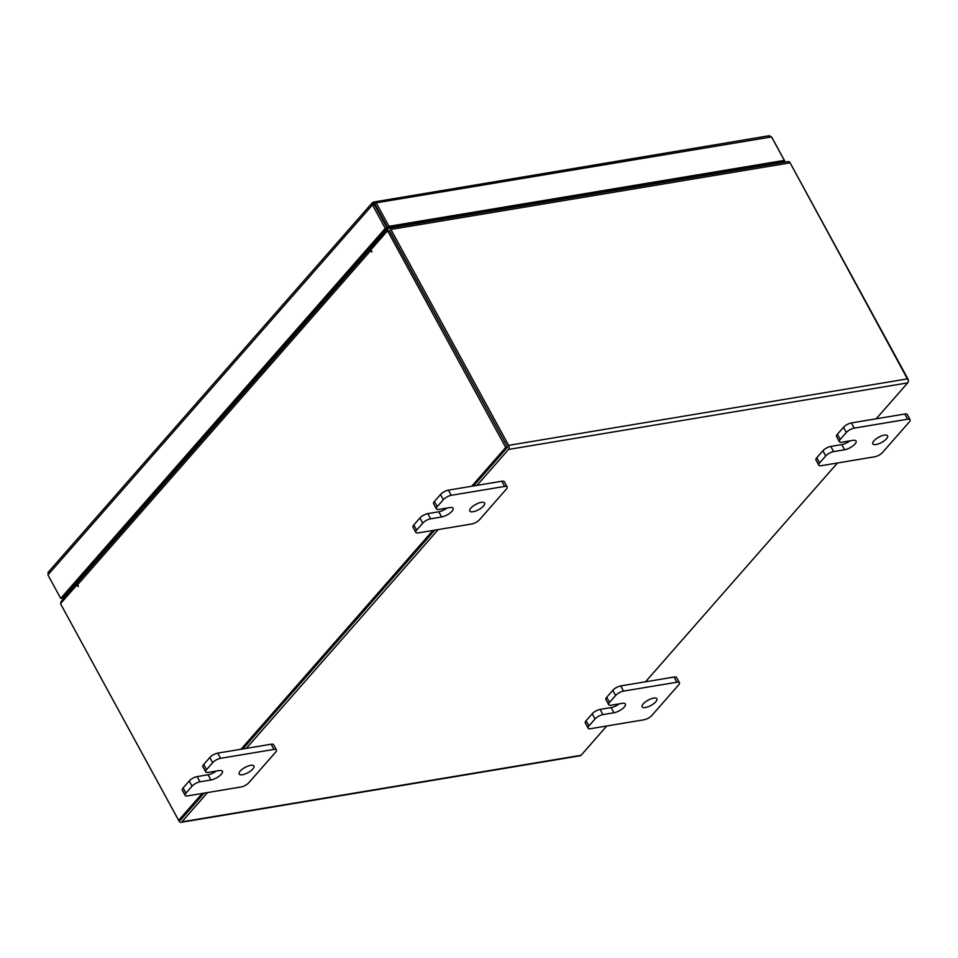 <?xml version="1.0" encoding="UTF-8"?>
<svg xmlns="http://www.w3.org/2000/svg" width="958" height="958" viewBox="0 0 958 958"><rect width="100%" height="100%" fill="white"/><g stroke="black" fill="none" stroke-linecap="round" stroke-linejoin="round"><path stroke-width="1.44" d="M876.067 444.524A8.406 3.006 -28.6 0 1 872.798 443.853A8.406 3.006 -28.6 0 1 875.983 438.968A8.406 3.006 -28.6 0 1 884.306 435.136A8.406 3.006 -28.6 0 1 887.575 435.806A8.406 3.006 -28.6 0 1 884.378 440.692A8.406 3.006 -28.6 0 1 876.067 444.524M837.376 434.249L840.214 439.435A6.395 2.275 151.4 0 0 839.388 441.698L836.55 436.513A6.395 2.275 -28.6 0 1 837.376 434.249L843.483 427.304A6.395 2.275 -28.6 0 1 851.399 422.933L904.783 414.024A6.395 2.275 -28.6 0 1 907.274 414.539L910.1 419.724A6.395 2.275 151.4 0 0 907.621 419.221L904.783 414.024M840.214 439.435L846.309 432.489L843.483 427.304M910.1 419.724A6.395 2.275 151.4 0 1 909.274 421.987L882.581 452.416A6.395 2.275 151.4 0 1 874.666 456.786L821.269 465.696A6.395 2.275 151.4 0 1 818.791 465.181L815.953 459.996A6.395 2.275 -28.6 0 1 816.779 457.732L822.886 450.787A6.395 2.275 -28.6 0 1 830.802 446.416L841.759 444.584A8.406 3.006 151.4 0 0 849.914 440.872M851.399 422.933L854.225 428.118L907.621 419.221M816.779 457.732L819.617 462.918L825.712 455.972L822.886 450.787M819.617 462.918A6.395 2.275 151.4 0 0 818.791 465.181M854.225 428.118A6.395 2.275 151.4 0 0 846.309 432.489M839.388 441.698A6.395 2.275 151.4 0 0 841.866 442.213L852.824 440.381A8.406 3.006 151.4 0 1 856.093 441.051A8.406 3.006 151.4 0 1 852.895 445.937A8.406 3.006 151.4 0 1 844.585 449.781L833.628 451.601A6.395 2.275 151.4 0 0 825.712 455.972M880.055 436.537A8.406 3.006 -28.6 0 1 877.48 437.938M473.084 511.728A8.406 3.006 -28.6 0 1 469.815 511.057A8.406 3.006 -28.6 0 1 473.012 506.171A8.406 3.006 -28.6 0 1 481.323 502.339A8.406 3.006 -28.6 0 1 484.592 503.01A8.406 3.006 -28.6 0 1 481.407 507.896A8.406 3.006 -28.6 0 1 473.084 511.728M434.405 501.453L437.231 506.638A6.395 2.275 151.4 0 0 436.405 508.902L433.579 503.716A6.395 2.275 -28.6 0 1 434.405 501.453L440.5 494.508A6.395 2.275 -28.6 0 1 448.416 490.137L501.812 481.227A6.395 2.275 -28.6 0 1 504.291 481.742L507.117 486.927A6.395 2.275 151.4 0 0 504.638 486.424L501.812 481.227M437.231 506.638L443.326 499.693L440.5 494.508M507.117 486.927A6.395 2.275 151.4 0 1 506.291 489.191L479.599 519.619A6.395 2.275 151.4 0 1 471.683 523.99L418.287 532.899A6.395 2.275 151.4 0 1 415.808 532.385L412.982 527.199A6.395 2.275 -28.6 0 1 413.808 524.936L419.903 517.979A6.395 2.275 -28.6 0 1 427.819 513.62L438.776 511.788A8.406 3.006 151.4 0 0 446.931 508.075M448.416 490.137L451.242 495.322L504.638 486.424M413.808 524.936L416.634 530.121L422.729 523.176L419.903 517.979M416.634 530.121A6.395 2.275 151.4 0 0 415.808 532.385M451.242 495.322A6.395 2.275 151.4 0 0 443.326 499.693M436.405 508.902A6.395 2.275 151.4 0 0 438.884 509.416L449.841 507.584A8.406 3.006 151.4 0 1 453.11 508.255A8.406 3.006 151.4 0 1 449.925 513.141A8.406 3.006 151.4 0 1 441.602 516.973L430.645 518.805A6.395 2.275 151.4 0 0 422.729 523.176M477.084 503.74A8.406 3.006 -28.6 0 1 474.497 505.141M645.381 707.519A8.406 3.006 -28.6 0 1 642.123 706.848A8.406 3.006 -28.6 0 1 645.309 701.963A8.406 3.006 -28.6 0 1 653.619 698.131A8.406 3.006 -28.6 0 1 656.889 698.801A8.406 3.006 -28.6 0 1 653.703 703.687A8.406 3.006 -28.6 0 1 645.381 707.519M606.701 697.244L609.528 702.442A6.395 2.275 151.4 0 0 608.701 704.693L605.875 699.508A6.395 2.275 -28.6 0 1 606.701 697.244L612.797 690.299A6.395 2.275 -28.6 0 1 620.712 685.928L674.109 677.031A6.395 2.275 -28.6 0 1 676.587 677.534L679.414 682.719A6.395 2.275 151.4 0 0 676.935 682.216L674.109 677.031M609.528 702.442L615.623 695.484L612.797 690.299M679.414 682.719A6.395 2.275 151.4 0 1 678.587 684.982L651.895 715.422A6.395 2.275 151.4 0 1 643.98 719.781L590.583 728.691A6.395 2.275 151.4 0 1 588.104 728.176L585.278 722.991A6.395 2.275 -28.6 0 1 586.104 720.727L592.2 713.782A6.395 2.275 -28.6 0 1 600.115 709.411L611.072 707.579A8.406 3.006 151.4 0 0 619.239 703.867M620.712 685.928L623.538 691.113L676.935 682.216M586.104 720.727L588.931 725.913L595.026 718.967L592.2 713.782M588.931 725.913A6.395 2.275 151.4 0 0 588.104 728.176M623.538 691.113A6.395 2.275 151.4 0 0 615.623 695.484M608.701 704.693A6.395 2.275 151.4 0 0 611.18 705.208L622.137 703.376A8.406 3.006 151.4 0 1 625.406 704.046A8.406 3.006 151.4 0 1 622.221 708.932A8.406 3.006 151.4 0 1 613.898 712.776L602.941 714.596A6.395 2.275 151.4 0 0 595.026 718.967M649.38 699.532A8.406 3.006 -28.6 0 1 646.806 700.933M242.41 774.723A8.406 3.006 -28.6 0 1 239.141 774.052A8.406 3.006 -28.6 0 1 242.326 769.166A8.406 3.006 -28.6 0 1 250.649 765.334A8.406 3.006 -28.6 0 1 253.906 766.005A8.406 3.006 -28.6 0 1 250.721 770.891A8.406 3.006 -28.6 0 1 242.41 774.723M203.719 764.448L206.557 769.633A6.395 2.275 151.4 0 0 205.719 771.897L202.892 766.711A6.395 2.275 -28.6 0 1 203.719 764.448L209.814 757.503A6.395 2.275 -28.6 0 1 217.729 753.132L271.126 744.222A6.395 2.275 -28.6 0 1 273.617 744.737L276.443 749.922A6.395 2.275 151.4 0 0 273.964 749.419L271.126 744.222M206.557 769.633L212.652 762.688L209.814 757.503M276.443 749.922A6.395 2.275 151.4 0 1 275.617 752.186L248.924 782.614A6.395 2.275 151.4 0 1 241.009 786.985L187.612 795.894A6.395 2.275 151.4 0 1 185.122 795.38L182.295 790.194A6.395 2.275 -28.6 0 1 183.122 787.931L189.217 780.986A6.395 2.275 -28.6 0 1 197.144 776.615L208.09 774.783A8.406 3.006 151.4 0 0 216.257 771.07M217.729 753.132L220.568 758.317L273.964 749.419M183.122 787.931L185.96 793.116L192.055 786.171L189.217 780.986M185.96 793.116A6.395 2.275 151.4 0 0 185.122 795.38M220.568 758.317A6.395 2.275 151.4 0 0 212.652 762.688M205.719 771.897A6.395 2.275 151.4 0 0 208.209 772.411L219.166 770.579A8.406 3.006 151.4 0 1 222.424 771.25A8.406 3.006 151.4 0 1 219.238 776.136A8.406 3.006 151.4 0 1 210.928 779.98L199.971 781.8A6.395 2.275 151.4 0 0 192.055 786.171M246.398 766.735A8.406 3.006 -28.6 0 1 243.823 768.136M768.795 136.144L771.537 136.922L376.183 202.845L372.482 202.557L47.9 572.609M374.315 204.365L374.949 204.246L387.739 227.705L783.093 161.782L784.327 160.381L388.972 226.304L376.183 202.845L374.506 204.138L373.392 202.078L372.482 204.892L374.362 204.581L387.152 228.04L385.272 228.351L60.713 598.367L47.924 574.908L48.798 572.142M769.621 135.653L373.392 202.078M784.327 160.381L771.537 136.922M387.739 227.705L388.972 226.304M772.244 138.227L771.92 137.629M772.304 138.215L785.105 161.674L784.662 162.165M783.105 161.77L785.105 161.674M65.539 594.69L67.311 594.403M66.773 593.289L68.545 593.002M47.924 574.908L372.482 204.892L385.272 228.351M387.152 228.04L62.593 598.055L60.713 598.367M736.019 169.626L736.343 170.225M391.606 227.717L391.283 227.118M77.897 584.727L76.987 584.883L78.149 586.536L77.802 584.536A2.946 1.976 -138.7 0 1 77.79 582.225L370.662 248.326A2.946 1.976 41.3 0 1 371.56 247.847L372.758 247.655L372.255 246.733L388.122 228.651A2.946 1.928 -99.5 0 1 388.96 228.16L788.171 161.579A2.946 1.928 80.5 0 1 790.099 162.848L390.888 229.417L508.626 445.374A2.946 1.928 -99.5 0 1 508.506 449.446L477 485.371M60.833 603.289A2.946 1.928 -99.5 0 1 61.468 601.061L77.454 582.955M876.211 418.79L907.717 382.877A2.946 1.928 80.5 0 0 907.849 378.805L790.099 162.848M389.367 230.638L507.393 446.775M606.761 725.996L581.063 755.287A2.946 1.928 80.5 0 1 580.237 755.778L181.014 822.347A2.946 1.928 -99.5 0 1 179.086 821.09L178.679 820.347M181.014 822.347A2.946 1.928 -99.5 0 0 181.852 821.856L207.539 792.565M246.314 748.366L438.225 529.57M837.436 463.001L645.524 681.797M180.607 819.868L204.114 793.14L180.511 820.036L178.631 820.359L202.222 793.452M242.877 748.94L434.788 530.145L242.877 748.94M471.683 486.257L505.716 447.458L387.583 230.782L389.463 230.471L507.596 447.135L473.563 485.946L507.381 447.386M390.888 229.417A2.946 1.928 -99.5 0 0 388.96 228.16M94.806 562.813L94.315 561.903M383.164 220.723L387.762 229.058M388.972 227.501L389.295 228.1M387.583 230.782L371.093 249.583L371.644 251.942L370.674 250.637L77.802 584.536M76.987 584.883L60.498 603.684L178.631 820.359M240.997 749.252L432.908 530.457M507.596 447.135L505.716 447.458M370.662 248.326A2.946 1.976 41.3 0 0 370.674 250.637M790.506 163.59L908.352 380.637M841.759 444.584L844.585 449.781M830.802 446.416L833.628 451.601M438.776 511.788L441.602 516.973M427.819 513.62L430.645 518.805M611.072 707.579L613.898 712.776M600.115 709.411L602.941 714.596M208.09 774.783L210.928 779.98M197.144 776.615L199.971 781.8M90.794 567.387L89.274 567.639M743.444 168.392L742.773 169.159M743.695 169.003L744.366 168.237M88.651 568.345L90.184 568.094M907.849 378.805L508.626 445.374M181.852 821.856L581.063 755.287M907.717 382.877L508.506 449.446M371.944 251.547L371.225 251.667M78.46 586.152L77.742 586.272"/></g></svg>
